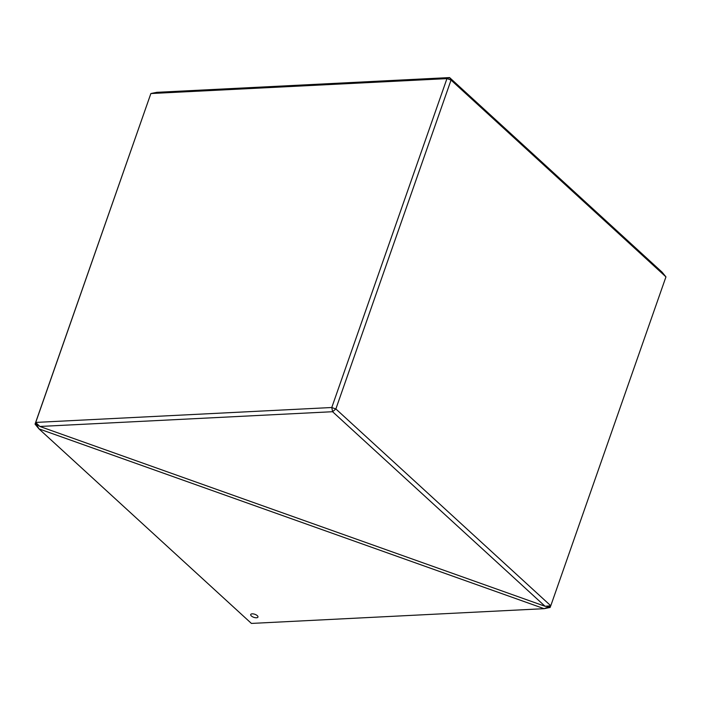 <?xml version="1.0" encoding="UTF-8"?>
<svg xmlns="http://www.w3.org/2000/svg" width="701" height="701" viewBox="0 0 701 701"><rect width="100%" height="100%" fill="white"/><g stroke="black" fill="none" stroke-linecap="round" stroke-linejoin="round"><path stroke-width="1.05" d="M257.95 617.073A3.838 1.604 19.3 0 1 256.478 617.774A3.838 1.604 19.3 0 1 252.439 616.714A3.838 1.604 19.3 0 1 250.713 614.54A3.838 1.604 19.3 0 1 252.185 613.839A3.838 1.604 19.3 0 1 256.224 614.908A3.838 1.604 19.3 0 1 257.95 617.073A3.838 1.604 19.3 0 1 256.478 617.774A3.838 1.604 19.3 0 1 252.439 616.705A3.838 1.604 19.3 0 1 250.713 614.54M35.059 424.149L36.18 423.623L38.914 428.837L35.05 424.123L150.303 95.17M36.198 423.588L35.698 422.484L39.843 426.462L36.18 423.623M38.914 428.837L251.414 623.426L544.142 608.678L38.932 428.854M549.602 606.365L550.101 607.469L544.169 608.678L549.602 606.33M550.697 605.83L550.127 607.452M550.741 605.813L545.08 606.286L549.619 606.33L550.776 605.76L665.95 276.877L662.068 272.146L449.586 77.574L451.041 80.08L335.867 408.963L332.572 411.715L39.843 426.462L545.08 606.286L332.572 411.715M332.589 411.671L331.775 407.509L446.949 78.626L150.873 93.548L35.698 422.484M35.698 422.423L331.775 407.509M150.899 93.531L156.831 92.322L449.586 77.574L446.949 78.626M665.95 276.877L451.041 80.08M451.006 80.045L446.993 78.617M331.81 407.544L335.814 408.972M335.867 408.963L550.776 605.76"/></g></svg>
